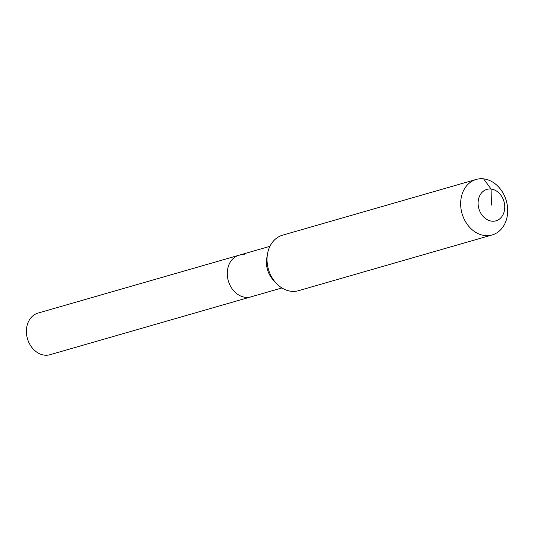 <?xml version="1.0" encoding="UTF-8"?>
<svg xmlns="http://www.w3.org/2000/svg" width="534" height="534" viewBox="0 0 534 534"><rect width="100%" height="100%" fill="white"/><g stroke="black" fill="none" stroke-linecap="round" stroke-linejoin="round"><path stroke-width="0.8" d="M281.912 287.953L50.036 354.703A21.66 17.275 -106.1 0 1 44.489 355.15A21.66 17.275 -106.1 0 1 26.7 335.285A21.66 17.275 -106.1 0 1 38.054 313.078L238.918 255.259A21.66 17.275 -106.1 0 1 244.465 254.811M250.907 296.884A21.66 17.275 -106.1 0 1 245.36 297.325A21.66 17.275 -106.1 0 1 227.571 277.46A21.66 17.275 -106.1 0 1 238.918 255.259A21.66 17.275 -106.1 0 0 227.571 277.46A21.66 17.275 -106.1 0 0 245.36 297.325A21.66 17.275 -106.1 0 0 250.907 296.884M491.427 205.103L491.093 189.043A16.36 13.05 -106.1 0 1 504.757 206.645A16.36 13.05 -106.1 0 1 491.767 221.163A16.36 13.05 -106.1 0 1 478.097 203.567A16.36 13.05 -106.1 0 1 491.093 189.043L483.584 178.85A28.876 23.029 -106.1 0 1 507.3 205.343A28.876 23.029 -106.1 0 1 492.161 234.94A28.876 23.029 -106.1 0 1 484.765 235.534A28.876 23.029 -106.1 0 1 461.049 209.048A28.876 23.029 -106.1 0 1 476.188 179.444A28.876 23.029 -106.1 0 1 483.584 178.85M492.161 234.94L298.546 290.676A28.876 23.029 -106.1 0 1 291.157 291.27A28.876 23.029 -106.1 0 1 267.434 264.784A28.876 23.029 -106.1 0 1 282.573 235.18L476.188 179.444M274.423 281.151A21.66 17.275 -106.1 0 1 266.419 262.761A21.66 17.275 -106.1 0 1 267.207 256.073M269.93 246.328L238.918 255.259"/></g></svg>
